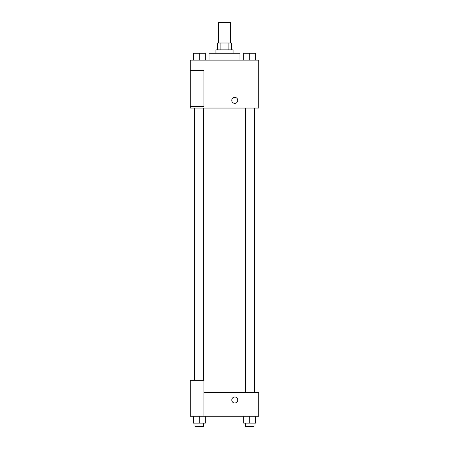 <?xml version="1.0" encoding="UTF-8"?>
<svg xmlns="http://www.w3.org/2000/svg" width="449" height="449" viewBox="0 0 449 449"><rect width="100%" height="100%" fill="white"/><g stroke="black" fill="none" stroke-linecap="round" stroke-linejoin="round"><path stroke-width="0.67" d="M230.494 42.997L230.494 22.45L218.506 22.45L218.506 42.997M220.105 49.845L220.105 42.997L217.653 42.997L217.653 49.845M220.105 42.997L231.347 42.997L231.347 49.845M228.895 49.845L228.895 42.997M215.941 53.274L215.941 49.845L233.059 49.845L233.059 53.274M239.912 60.121L239.912 53.274L209.088 53.274L209.088 60.121M190.253 60.121L258.747 60.121L258.747 108.063L190.253 108.063L190.253 106.351L203.953 106.351L203.953 70.392L190.253 70.392L190.253 60.121M231.779 100.368A2.997 2.997 0 0 1 236.269 97.77A2.997 2.997 0 0 1 236.269 102.961A2.997 2.997 0 0 1 231.779 100.368M190.253 70.392L190.253 106.351M203.953 392.303L258.747 392.303L258.747 416.274L190.253 416.274L190.253 380.32L203.953 380.32L203.953 416.274M231.779 400.003A2.997 2.997 0 0 1 236.269 397.41A2.997 2.997 0 0 1 236.269 402.596A2.997 2.997 0 0 1 231.779 400.003M243.712 416.274L243.712 423.126L255.7 423.126L255.7 416.274L255.7 423.126M249.706 423.126L249.706 416.274M253.988 423.126L253.988 426.55L245.423 426.55L245.423 423.126M193.3 416.274L193.3 423.126L205.288 423.126L205.288 416.274L205.288 423.126M199.294 423.126L199.294 416.274M203.577 423.126L203.577 426.55L195.012 426.55L195.012 423.126M243.712 60.121L243.712 53.274L255.7 53.274L255.7 60.121L255.7 53.274M249.706 60.121L249.706 53.274M253.988 53.274L245.423 53.274M193.3 60.121L193.3 53.274L205.288 53.274L205.288 60.121L205.288 53.274M199.294 60.121L199.294 53.274M203.577 53.274L195.012 53.274M254.499 392.303L254.499 108.063M194.501 380.32L194.501 108.063M245.423 108.063L245.423 392.303M253.988 108.063L253.988 392.303M203.577 380.32L203.577 108.063M195.012 380.32L195.012 108.063"/></g></svg>

